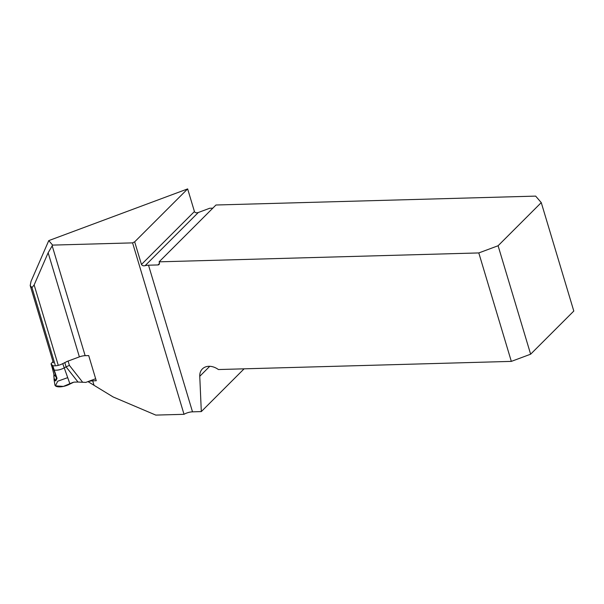 <?xml version="1.0" encoding="UTF-8"?>
<svg xmlns="http://www.w3.org/2000/svg" width="604" height="604" viewBox="0 0 604 604"><rect width="100%" height="100%" fill="white"/><g stroke="black" fill="none" stroke-linecap="round" stroke-linejoin="round"><path stroke-width="0.91" d="M244.099 368.825L201.313 411.588L199.758 376.307A14.738 11.121 45 0 1 202.378 368.923A14.738 11.121 45 0 1 218.399 369.542L511.331 361.388L478.798 252.933L159.116 261.834L159.373 262.702A2.454 1.857 -135 0 1 159.033 264.499A2.454 1.857 -135 0 1 157.954 264.937L148.516 265.201L192.51 411.837A7.86 2.997 -16.7 0 0 184.024 414.314L155.809 415.099L113.175 396.979L88.056 381.66A7.86 2.997 163.3 0 1 92.699 380.845L96.255 380.747L88.705 355.582L85.149 355.68A7.86 2.997 -16.7 0 0 79.381 356.873L66.38 361.713M134.669 241.849L141.457 264.476L194.435 211.528L187.648 188.901L134.669 241.849A7.86 2.997 -16.7 0 0 132.586 242.876L52.631 245.103L48.758 240.618L31.038 281.351L30.2 285.556L31.989 287.617L55.168 364.884M52.631 245.103L48.146 252.766L34.141 284.945L31.989 287.617M30.2 285.556L53.379 362.815M192.51 411.837L201.313 411.588M187.648 188.901L48.758 240.618M194.435 211.528C195.024 212.774 196.315 213.099 198.301 212.502L145.096 265.684C143.45 266.077 142.234 265.669 141.457 264.476M212.804 208.169L209.716 208.252L198.301 212.502M132.586 242.876L184.024 414.314M34.141 284.945L58.105 364.801M511.331 361.388L530.629 354.201L573.8 311.052L541.26 202.604L535.65 196.111L215.968 205.005L159.116 261.834M145.096 265.684A7.86 2.997 163.3 0 1 148.516 265.201M478.798 252.933L498.096 245.745L541.26 202.604M530.629 354.201L498.096 245.745M95.659 378.738L85.836 382.4L78.007 382.045L66.093 366.87L69.4 365.367L82.597 382.173M68.093 361.011L62.74 363.646C59.124 365.458 55.81 366.145 52.782 365.707L57.025 378.444L55.764 380.837L54.466 380.626L54.073 379.712L54.911 384.937A9.83 3.745 -16.7 0 0 60.355 386.839A9.83 3.745 -16.7 0 0 69.973 384.016L73.884 382.136L78.007 382.045M52.782 365.707L51.114 363.978L52.42 368.327L54.088 370.056C57.108 370.494 60.43 369.814 64.047 368.002L66.093 366.87L64.787 362.513M53.884 374.246A1.472 0.815 -14.4 0 0 53.899 374.397A1.472 0.815 -14.4 0 0 53.96 374.54L52.374 368.07M54.073 379.712L54.028 379.101M52.473 365.548L56.3 377.243L53.96 374.54C53.311 379.259 56.187 382.566 56.3 377.243L56.784 377.258M51.068 363.721L53.009 361.585M67.625 377.674L57.72 381.215L55.432 385.85L63.405 386.409L72.858 382.423M52.148 245.7L85.149 355.68M92.699 380.845L93.952 385.02M79.381 356.873L48.146 252.766M157.954 264.937L159.471 263.412M199.758 376.307L209.762 366.303M68.109 361.071L69.4 365.367M62.74 363.646L69.973 384.016M52.359 368.221L53.899 374.397L54.096 379.735M52.367 368.236L51.061 363.887"/></g></svg>
